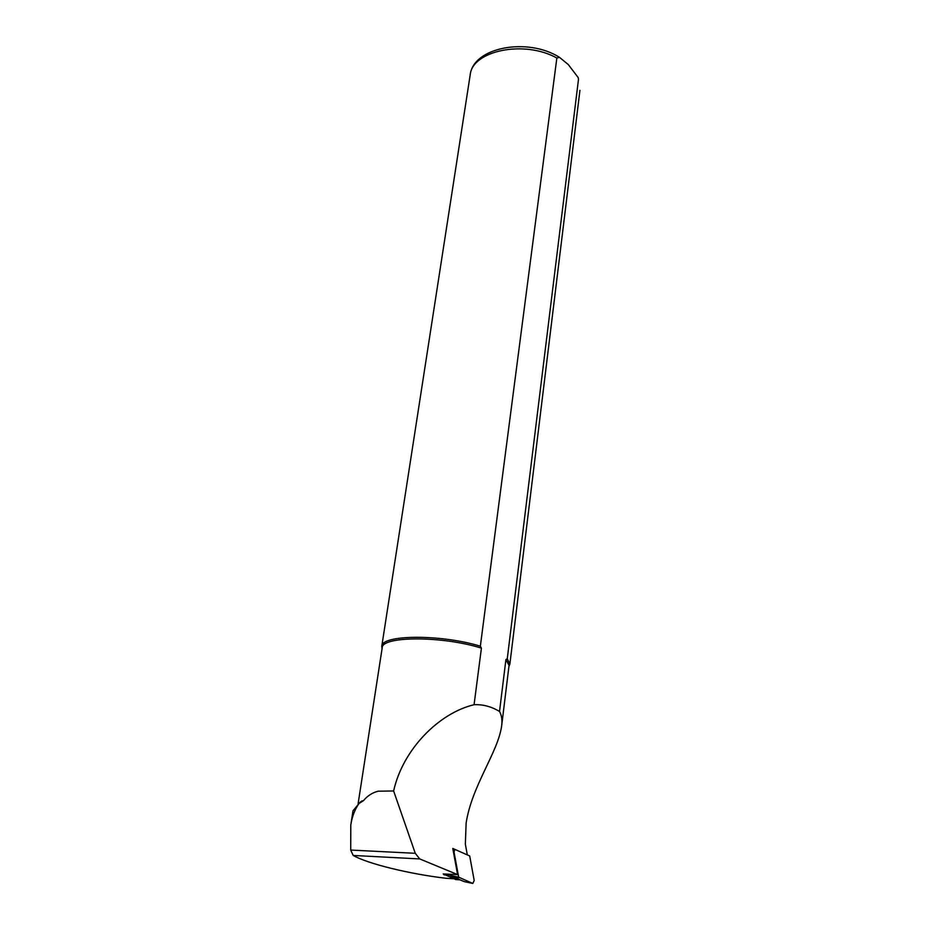 <?xml version="1.0" encoding="UTF-8"?>
<svg xmlns="http://www.w3.org/2000/svg" width="930" height="930" viewBox="0 0 930 930"><rect width="100%" height="100%" fill="white"/><g stroke="black" fill="none" stroke-linecap="round" stroke-linejoin="round"><path stroke-width="1.4" d="M455.967 879.582L443.203 873.944L457.607 874.607L419.756 858.936L415.268 853.298L393.623 790.977L378.15 791.186C372.256 792.72 367.397 795.859 363.549 800.602L359.003 803.532L353.005 810.786L350.796 824.98L350.715 850.067L353.191 855.449C367.954 863.877 409.723 874.026 445.819 878.257L448.307 878.408M452.968 849.543L454.851 849.357L454.061 852.217L458.664 877.153L472.8 883.454L474.207 880.512L469.697 855.949L452.771 848.451L457.607 874.607M457.397 873.491L456.816 874.281M501.642 725.981L509.047 665.45L505.92 659.556L499.526 711.473C501.712 715.449 502.421 720.285 501.642 725.981C497.899 752.579 471.812 785.78 466.128 823.085L465.349 844.196L467.22 854.403M363.549 800.602L361.445 801.149L358.12 804.032M393.623 790.977C402.853 749.382 438.914 713.054 474.068 704.719L481.415 648.152C442.331 635.748 381.486 636.004 382.195 647.85L358.131 803.601M499.526 711.473C491.412 706.556 482.926 704.301 474.068 704.719M505.92 659.556L507.269 658.742L578.472 79.469L578.204 77.609L568.3 64.565L559.465 57.335L556.849 58.02L480.357 646.187L481.415 648.152M480.357 646.187C440.669 634.039 381.126 634.62 381.765 646.397L382.056 648.745M508.943 666.322L509.861 664.171L507.269 658.742M359.003 803.532C354.876 809.309 352.133 816.459 350.796 824.98M450.132 874.351L450.457 874.944M450.353 874.363L450.562 875.49L458.664 877.153M464.477 881.663L472.8 883.454M459.048 877.792L450.945 876.13L464.396 881.64M450.945 876.13L450.562 875.49M419.756 858.936L353.191 855.449M415.268 853.298L350.715 850.067M578.204 77.609L578.472 79.469M556.849 58.02C524.125 39.653 471.905 50.732 470.162 75.097L381.765 646.397M453.503 878.722L445.819 878.257M455.561 879.559L459.966 879.827M443.912 874.793L450.504 875.188M453.456 852.147L454.061 852.217M361.445 801.149L359.805 802.962M579.936 90.338L509.861 664.171M559.465 57.335C527.856 37.188 473.021 46.977 470.162 75.097"/></g></svg>
